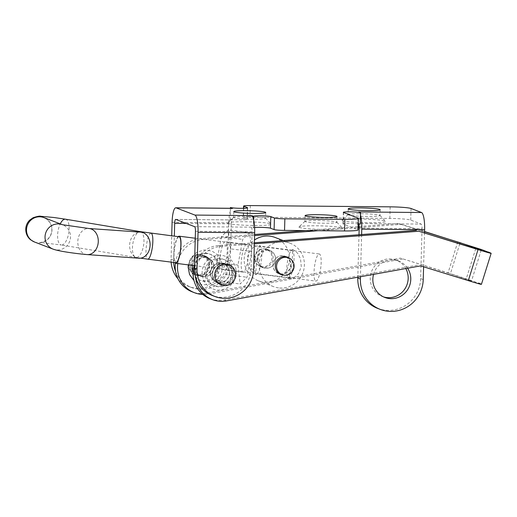 <?xml version="1.0" encoding="UTF-8"?>
<svg xmlns="http://www.w3.org/2000/svg" width="517" height="517" viewBox="0 0 517 517"><rect width="100%" height="100%" fill="white"/><g stroke="black" fill="none" stroke-linecap="round" stroke-linejoin="round"><path stroke-width="0.39" stroke-dasharray="2.58 1.94" d="M228.217 223.428A21.792 1.777 -178.4 0 1 227.738 222.872A21.792 1.777 -178.4 0 1 247.908 221.806A21.792 1.777 -178.4 0 1 270.675 223.816A21.792 1.777 -178.4 0 1 271.154 224.081A21.792 1.777 -178.4 0 1 252.755 225.47A21.792 1.777 -178.4 0 1 228.217 223.428M234.039 217.689A15.982 1.305 -178.4 0 1 233.632 217.386A15.982 1.305 -178.4 0 1 233.69 217.282A15.982 1.305 -178.4 0 1 248.477 216.5A15.982 1.305 -178.4 0 1 265.176 217.974A15.982 1.305 -178.4 0 1 265.525 218.168A15.982 1.305 -178.4 0 1 265.576 218.277A15.982 1.305 -178.4 0 1 251.385 219.176A15.982 1.305 -178.4 0 1 234.039 217.689M299.511 227.454A21.792 1.777 -178.4 0 1 299.033 226.892A21.792 1.777 -178.4 0 1 319.202 225.832A21.792 1.777 -178.4 0 1 341.97 227.835A21.792 1.777 -178.4 0 1 342.448 228.107A21.792 1.777 -178.4 0 1 324.049 229.496A21.792 1.777 -178.4 0 1 299.511 227.454M305.334 221.715A15.982 1.305 -178.4 0 1 304.927 221.412A15.982 1.305 -178.4 0 1 304.985 221.302A15.982 1.305 -178.4 0 1 319.771 220.526A15.982 1.305 -178.4 0 1 336.47 222A15.982 1.305 -178.4 0 1 336.826 222.194A15.982 1.305 -178.4 0 1 336.871 222.304A15.982 1.305 -178.4 0 1 322.679 223.202A15.982 1.305 -178.4 0 1 305.334 221.715M342.635 220.669A21.792 1.777 -178.4 0 1 342.164 220.113A21.792 1.777 -178.4 0 1 362.333 219.046A21.792 1.777 -178.4 0 1 385.094 221.056A21.792 1.777 -178.4 0 1 385.579 221.321A21.792 1.777 -178.4 0 1 367.173 222.711A21.792 1.777 -178.4 0 1 342.635 220.669M348.458 214.936A15.982 1.305 -178.4 0 1 348.057 214.626A15.982 1.305 -178.4 0 1 348.115 214.523A15.982 1.305 -178.4 0 1 362.902 213.741A15.982 1.305 -178.4 0 1 379.594 215.214A15.982 1.305 -178.4 0 1 379.95 215.415A15.982 1.305 -178.4 0 1 380.001 215.518A15.982 1.305 -178.4 0 1 365.81 216.416A15.982 1.305 -178.4 0 1 348.458 214.936M383.562 296.913A19.465 18.896 -69 0 1 382.244 296.467A19.465 18.896 -69 0 1 370.631 274.773A19.465 18.896 -69 0 1 389.76 258.901A19.465 18.896 -69 0 1 396.184 260.122A19.465 18.896 -69 0 1 405.806 268.556M373.558 274.372A19.465 18.896 -69 0 1 392.351 259.896A19.465 18.896 -69 0 1 398.781 261.117A19.465 18.896 -69 0 1 407.603 268.226M222.284 284.356A10.456 10.153 -69 0 1 212.59 272.045A10.456 10.153 -69 0 1 226.323 264.174A10.456 10.153 -69 0 1 222.284 284.356M224.882 285.352A10.456 10.153 -69 0 1 215.188 273.041A10.456 10.153 -69 0 1 228.921 265.169A10.456 10.153 -69 0 1 224.882 285.352M198.922 275.393A10.456 10.153 -69 0 1 189.228 263.082A10.456 10.153 -69 0 1 202.955 255.211A10.456 10.153 -69 0 1 198.922 275.393M202.102 255.547A10.456 10.153 111 0 0 198.063 275.735A10.456 10.153 111 0 0 211.796 267.864A10.456 10.153 111 0 0 202.102 255.547M230.42 208.28L230.117 219.072L232.372 219.938L175.761 219.421M230.117 219.072A8.718 0.711 1.6 0 0 240.56 219.893A8.718 0.711 1.6 0 0 247.326 219.389A8.718 0.711 1.6 0 0 247.1 219.227L243.468 217.831A8.718 0.711 -178.4 0 1 243.248 217.663A8.718 0.711 -178.4 0 1 250.015 217.159L389.844 218.426A17.429 1.422 -178.4 0 1 410.724 220.074L421.193 224.087A4.278 0.963 90.5 0 1 422.027 228.714L359.186 228.152M360.213 224.236L358.352 223.518L421.193 224.087M358.249 223.867A8.718 0.711 1.6 0 0 349.776 223.409A8.718 0.711 1.6 0 0 343.01 223.913A8.718 0.711 1.6 0 0 343.23 224.081L357.641 229.606A17.429 1.422 -178.4 0 1 358.081 229.942M254.61 227.525A8.718 0.711 1.6 0 0 253.265 227.868A8.718 0.711 1.6 0 0 253.485 228.036L253.705 220.055M194.618 226.659L251.23 227.17L253.485 228.036M186.191 223.428L231.299 223.835L230.272 260.671L227.674 259.676L228.701 222.84A15.898 3.574 90.5 0 1 230.343 211.091A15.898 3.574 90.5 0 1 232.398 208.299M360.472 215.014A15.898 3.574 -89.5 0 0 358.675 211.938M358.682 223.919A4.278 0.963 -89.5 0 0 358.352 223.518M423.591 266.791L424.535 232.857M423.229 279.574L420.638 278.579L422.027 228.714M359.005 234.744L357.816 277.215M361.635 234.544L360.452 276.737M420.638 278.579A32.248 31.311 -69 0 1 388.319 310.42A32.248 31.311 -69 0 1 377.662 308.403M251.23 227.17A4.278 0.963 90.5 0 1 252.07 231.797L195.452 231.286M253.634 269.635L251.036 268.633L252.07 231.797M251.036 268.633A29.049 28.209 -69 0 1 221.922 297.327A29.049 28.209 -69 0 1 212.325 295.504M231.299 223.835A4.278 0.963 90.5 0 1 232.295 219.919A4.278 0.963 90.5 0 1 232.372 219.938M171.127 262.119A29.049 28.209 -69 0 1 171.062 259.159L171.715 235.836M171.062 259.159L173.654 260.154L174.326 236.166M227.674 259.676A29.049 28.209 -69 0 1 198.56 288.363A29.049 28.209 -69 0 1 188.963 286.541A29.049 28.209 -69 0 1 178.003 278.844M173.654 260.154A29.049 28.209 111 0 0 173.68 262.442M175.599 271.503A29.049 28.209 111 0 0 191.555 287.536A29.049 28.209 111 0 0 201.152 289.358A29.049 28.209 111 0 0 230.272 260.671M229.593 272.2A9.875 9.59 111 0 0 223.518 263.715A9.875 9.59 111 0 0 210.367 273.674A9.875 9.59 111 0 0 216.442 282.159A9.875 9.59 111 0 0 229.593 272.2M231.933 273.099A9.875 9.59 111 0 0 225.851 264.614A9.875 9.59 111 0 0 212.7 274.572A9.875 9.59 111 0 0 218.781 283.058A9.875 9.59 111 0 0 231.933 273.099M280.88 274.204A9.3 9.028 111 0 0 287.329 257.388M286.476 256.846A9.3 9.028 111 0 0 272.963 265.686A9.3 9.028 111 0 0 279.884 274.042M283.93 275.154A9.3 9.028 111 0 0 290.231 258.726M255.049 258.817A9.3 9.028 -69 0 1 267.431 249.446A9.3 9.028 -69 0 1 273.15 257.427A9.3 9.028 -69 0 1 260.768 266.804A9.3 9.028 -69 0 1 255.049 258.817M257.388 259.715A9.3 9.028 -69 0 1 269.764 250.338A9.3 9.028 -69 0 1 275.483 258.326A9.3 9.028 -69 0 1 263.108 267.703A9.3 9.028 -69 0 1 257.388 259.715M192.453 266.804A9.875 9.59 -69 0 1 205.604 256.846A9.875 9.59 -69 0 1 211.679 265.331A9.875 9.59 -69 0 1 198.528 275.29A9.875 9.59 -69 0 1 192.453 266.804M194.793 267.703A9.875 9.59 -69 0 1 207.944 257.744A9.875 9.59 -69 0 1 214.019 266.229A9.875 9.59 -69 0 1 200.867 276.188A9.875 9.59 -69 0 1 194.793 267.703M359.192 227.564L400.843 224.372L398.504 223.473L424.573 231.538M400.843 224.372L424.567 231.713M175.379 263.153A27.601 26.8 -69 0 1 200.583 238.647L254.616 234.505M305.599 230.595L358.178 226.562M359.16 226.491L398.504 223.473M177.783 263.547A27.601 26.8 -69 0 1 202.916 239.545L254.584 235.584M318.149 230.711L358.145 227.642M420.631 265.88L465.972 279.736C475.31 282.625 470.095 280.518 468.964 280.085L450.397 273.758L400.378 258.112L206.238 293.145A27.601 26.8 -69 0 1 192.182 291.834M402.717 259.004L208.571 294.044A27.601 26.8 -69 0 1 202.8 294.438M457.797 241.82L448.065 272.866L400.378 258.112M448.065 272.866L471.801 280.602L481.417 284.337M481.172 250.17L471.439 281.209L468.964 280.085M254.351 243.843L220.83 246.415A27.601 26.8 111 0 0 195.536 277.002M210.096 298.71A27.601 26.8 111 0 0 224.152 300.015L418.292 264.982M254.383 242.77L218.497 245.517A27.601 26.8 111 0 0 194.528 264.562M222.446 245.756A13.946 3.244 -82.8 0 0 219.912 260.665A13.946 3.244 -82.8 0 0 221.812 269.428A13.946 3.244 -82.8 0 0 224.688 265.434A13.946 3.244 -82.8 0 0 227.222 250.519A13.946 3.244 -82.8 0 0 225.322 241.762A13.946 3.244 -82.8 0 0 222.446 245.756M243.746 248.464A13.946 3.244 -82.8 0 0 241.219 263.373A13.946 3.244 -82.8 0 0 243.113 272.129A13.946 3.244 -82.8 0 0 245.989 268.136A13.946 3.244 -82.8 0 0 248.522 253.227A13.946 3.244 -82.8 0 0 246.622 244.463A13.946 3.244 -82.8 0 0 243.746 248.464M249.614 232.605L242.712 239.365L237.969 265.059L240.127 283.988L247.029 277.228L251.766 251.54L249.614 232.605L228.307 229.903L221.412 236.663L242.712 239.365M221.412 236.663L216.668 262.352L237.969 265.059M216.668 262.352L218.827 281.287L240.127 283.988M218.827 281.287L225.722 274.527L247.029 277.228M225.722 274.527L230.466 248.832L251.766 251.54M230.466 248.832L228.307 229.903M209.682 265.066A10.747 10.437 111 0 0 199.51 254.261A10.747 10.437 111 0 0 188.737 264.878A10.747 10.437 111 0 0 198.916 275.684A10.747 10.437 111 0 0 209.682 265.066M213.747 267.05A9.59 9.306 111 0 0 207.84 258.015A9.59 9.306 111 0 0 195.064 266.882A9.59 9.306 111 0 0 200.971 275.916A9.59 9.306 111 0 0 213.747 267.05M208.551 265.059A9.59 9.306 111 0 0 202.645 256.018A9.59 9.306 111 0 0 189.868 264.885A9.59 9.306 111 0 0 195.775 273.926A9.59 9.306 111 0 0 208.551 265.059M229.322 273.021A9.59 9.306 -69 0 1 216.545 281.888A9.59 9.306 -69 0 1 210.639 272.853A9.59 9.306 -69 0 1 223.415 263.987A9.59 9.306 -69 0 1 229.322 273.021M234.511 275.018A9.59 9.306 -69 0 1 221.741 283.885A9.59 9.306 -69 0 1 215.828 274.85A9.59 9.306 -69 0 1 228.604 265.984A9.59 9.306 -69 0 1 234.511 275.018M292.131 263.121L292.732 249.381L297.527 253.136L300.5 258.784L301.295 266.636L298.606 273.422L294.528 277.416L288.835 278.682L292.131 263.121M293.501 265.273A13.946 3.244 -82.8 0 0 292.137 250.241A13.946 3.244 -82.8 0 0 291.317 250.545A13.946 3.244 -82.8 0 0 287.271 262.882A13.946 3.244 -82.8 0 0 287.911 277.409A13.946 3.244 -82.8 0 0 288.628 277.907A13.946 3.244 -82.8 0 0 293.501 265.273M256.445 260.943L259.043 250.241L259.741 245.381L254.054 246.648L249.963 250.648L247.288 257.427L248.082 265.305L251.055 270.934L255.844 274.682L256.445 260.943M255.081 258.797A13.946 3.244 97.2 0 1 259.948 246.157A13.946 3.244 97.2 0 1 260.671 246.654A13.946 3.244 97.2 0 1 261.311 261.182A13.946 3.244 97.2 0 1 257.259 273.519A13.946 3.244 97.2 0 1 256.438 273.823A13.946 3.244 97.2 0 1 255.081 258.797M262.003 266.707A9.009 8.744 -69 0 1 254.771 255.669A9.009 8.744 -69 0 1 266.481 249.394A9.009 8.744 -69 0 1 262.003 266.707M268.077 250.267A9.009 8.744 111 0 0 263.599 267.58A9.009 8.744 111 0 0 275.309 261.305A9.009 8.744 111 0 0 268.077 250.267M283.006 255.993A9.009 8.744 111 0 0 278.527 273.306A9.009 8.744 111 0 0 290.237 267.03A9.009 8.744 111 0 0 283.006 255.993M275.147 237.471A23.239 22.567 -69 0 1 288.719 264.672A23.239 22.567 -69 0 1 263.599 282.153A23.239 22.567 -69 0 1 258.5 280.867A23.239 22.567 -69 0 1 244.282 261.945A23.239 22.567 -69 0 1 254.461 240.017M278.527 287.879A23.239 22.567 -69 0 1 273.428 286.592A23.239 22.567 -69 0 1 259.857 259.392A23.239 22.567 -69 0 1 284.977 241.917A23.239 22.567 -69 0 1 290.076 243.197A23.239 22.567 -69 0 1 303.647 270.397A23.239 22.567 -69 0 1 278.527 287.879M315.693 281.028A13.655 3.18 -82.8 0 0 315.868 281.074A13.655 3.18 -82.8 0 0 320.689 268.317A13.655 3.18 -82.8 0 0 319.48 254.028A13.655 3.18 -82.8 0 0 319.306 253.983A13.655 3.18 -82.8 0 0 314.485 266.746A13.655 3.18 -82.8 0 0 315.693 281.028M179.089 236.773A13.074 3.044 -82.8 0 0 174.52 248.619A13.074 3.044 -82.8 0 0 175.793 262.707M138.95 258.222A13.074 10.23 94 0 1 129.78 243.313A13.074 10.23 94 0 1 140.779 232.139M178.178 236.657A13.655 3.18 -82.8 0 0 174.287 249.343A13.655 3.18 -82.8 0 0 174.888 262.591M410.724 220.074L411.047 208.493M390.167 206.845L389.844 218.426M250.015 217.159L250.338 205.585M243.733 208.299L243.468 217.831M247.1 219.227L247.417 207.97M357.964 218.032L357.641 229.606M343.23 224.081L343.553 212.5M228.701 222.84L172.09 222.323M202.916 239.545L200.583 238.647M208.571 294.044L206.238 293.145M459.8 243.772L450.397 273.758M475.711 248.69L465.972 279.736M220.83 246.415L218.497 245.517M226.485 300.913L224.152 300.015M190.818 266.843A13.946 13.539 -69 0 1 204.79 253.072A13.946 13.539 -69 0 1 217.993 267.089A13.946 13.539 -69 0 1 204.015 280.86A13.946 13.539 -69 0 1 190.818 266.843M193.1 272.323A13.946 13.539 111 0 0 208.002 281.254A13.946 13.539 111 0 0 219.551 267.683A13.946 13.539 111 0 0 207.336 253.711A13.946 13.539 111 0 0 192.576 265.428M206.393 272.814A13.946 13.539 111 0 0 219.589 286.832A13.946 13.539 111 0 0 233.568 273.06A13.946 13.539 111 0 0 220.371 259.049A13.946 13.539 111 0 0 206.393 272.814M232.01 272.465A13.946 13.539 -69 0 1 218.032 286.237A13.946 13.539 -69 0 1 204.835 272.22A13.946 13.539 -69 0 1 218.814 258.448A13.946 13.539 -69 0 1 232.01 272.465M151.061 233.212A13.074 3.044 -82.8 0 0 146.492 245.064A13.074 3.044 -82.8 0 0 147.765 259.153M140.346 231.648A13.074 5.441 -80.6 0 1 143.687 244.651A13.074 5.441 -80.6 0 1 136.055 257.44A13.074 5.441 -80.6 0 1 132.72 244.438A13.074 5.441 -80.6 0 1 138.614 231.991M34.561 242.027A13.074 12.692 111 0 0 51.855 231.422A13.074 12.692 111 0 0 43.926 217.612C49.742 220.565 52.346 225.141 51.745 231.345C51.177 234.944 49.451 237.839 46.562 240.024C42.833 241.982 40.656 242.783 40.029 242.421L61.226 244.993A13.074 5.441 -80.6 0 1 57.885 231.991A13.074 5.441 -80.6 0 1 60.25 223.874M53.089 249.136A13.074 12.692 111 0 0 70.39 238.531A13.074 12.692 111 0 0 62.46 224.721A13.074 12.692 111 0 0 62.143 224.604M87.121 254.597A13.074 10.23 94 0 1 77.951 239.688A13.074 10.23 94 0 1 88.95 228.514M65.517 219.202A13.074 5.441 -80.6 0 1 68.858 232.204A13.074 5.441 -80.6 0 1 61.226 244.993L140.637 258.164M233.69 217.282L227.738 222.872M233.794 211.595L233.632 217.386M304.985 221.302L299.033 226.892M305.088 215.621L304.927 221.412M348.115 214.523L342.164 220.113M348.219 208.842L348.057 214.626M384.842 297.462L382.244 296.467M221.425 284.699L218.833 283.704M198.063 275.735L195.465 274.74M243.507 208.299L243.248 217.663M343.01 223.913L343.333 212.338M247.326 219.389L247.649 207.815M253.265 227.868L253.588 216.287M175.683 219.408L232.295 219.919M188.963 286.541L191.555 287.536M205.553 256.206L202.955 255.211M228.921 265.169L226.323 264.174M398.781 261.117L396.184 260.122M380.163 209.734L380.001 215.518M379.95 215.415L385.579 221.321M337.032 216.513L336.871 222.304M336.826 222.194L342.448 228.107M265.738 212.487L265.576 218.277M265.525 218.168L271.154 224.081M225.851 264.614L223.518 263.715M287.678 257.214L285.345 256.316M269.764 250.338L267.431 249.446M207.944 257.744L205.604 256.846M200.867 276.188L198.528 275.29M263.108 267.703L260.768 266.804M281.022 274.572L278.682 273.674M218.781 283.058L216.442 282.159M243.113 272.129L221.812 269.428M246.622 244.463L225.322 241.762M188.304 264.885L191.096 257.666L196.66 252.341L203.911 249.957L211.427 250.991C218.478 254.125 222.09 259.624 222.252 267.483C222.381 279.051 209.398 288.034 198.942 283.536L193.991 280.569M207.84 258.015L202.645 256.018M200.971 275.916L195.775 273.926M212.959 288.913C223.415 293.41 236.398 284.428 236.275 272.86C236.107 265.001 232.495 259.508 225.444 256.367C214.988 251.876 202.005 260.852 202.128 272.42C202.296 280.279 205.908 285.778 212.959 288.913M216.545 281.888L221.741 283.885M223.415 263.987L228.604 265.984M291.317 250.545L292.732 249.381M260.671 246.654L259.741 245.381M260.032 266.21L263.599 267.58M278.527 273.306L279.031 273.499M292.137 250.241L259.948 246.157M258.5 280.867L273.428 286.592M283.2 240.56L290.076 243.197M288.628 277.907L256.438 273.823M284.977 256.49L285.481 256.684M266.481 249.394L270.048 250.758M257.259 273.519L255.844 274.682M287.911 277.409L288.835 278.682M194.192 265.628L315.868 281.074M195.258 238.24L319.306 253.983"/><path stroke-width="0.78" d="M234.201 211.905A15.982 1.305 -178.4 0 1 233.794 211.595A15.982 1.305 -178.4 0 1 247.992 210.697A15.982 1.305 -178.4 0 1 265.337 212.183A15.982 1.305 -178.4 0 1 265.738 212.487A15.982 1.305 -178.4 0 1 251.546 213.385A15.982 1.305 -178.4 0 1 234.201 211.905M305.495 215.925A15.982 1.305 -178.4 0 1 305.088 215.621A15.982 1.305 -178.4 0 1 319.286 214.723A15.982 1.305 -178.4 0 1 336.632 216.209A15.982 1.305 -178.4 0 1 337.032 216.513A15.982 1.305 -178.4 0 1 322.841 217.411A15.982 1.305 -178.4 0 1 305.495 215.925M348.62 209.146A15.982 1.305 -178.4 0 1 348.219 208.842A15.982 1.305 -178.4 0 1 362.411 207.944A15.982 1.305 -178.4 0 1 379.756 209.424A15.982 1.305 -178.4 0 1 380.163 209.734A15.982 1.305 -178.4 0 1 365.971 210.632A15.982 1.305 -178.4 0 1 348.62 209.146M405.806 268.556A19.465 18.896 -69 0 1 405.425 288.04A19.465 18.896 -69 0 1 388.674 297.689A19.465 18.896 -69 0 1 383.562 296.913M407.603 268.226A19.465 18.896 -69 0 1 408.404 288.357A19.465 18.896 -69 0 1 391.272 298.684A19.465 18.896 -69 0 1 384.842 297.462A19.465 18.896 -69 0 1 373.558 274.372M247.417 207.97L247.423 207.647A8.718 0.711 -178.4 0 1 247.649 207.815A8.718 0.711 -178.4 0 1 240.883 208.319A8.718 0.711 -178.4 0 1 230.44 207.491L232.695 208.357L176.084 207.847A15.898 3.574 -89.5 0 0 175.786 207.789A15.898 3.574 -89.5 0 0 172.09 222.323L171.715 235.836M174.326 236.166L174.688 223.318A4.278 0.963 -89.5 0 1 175.683 219.408A4.278 0.963 -89.5 0 1 175.761 219.421L194.618 226.659A4.278 0.963 -89.5 0 1 195.452 231.286L194.424 268.123L197.022 269.118L198.05 232.282A15.898 3.574 -89.5 0 0 194.941 215.078L176.084 207.847M194.941 215.078L251.553 215.589L253.808 216.455A8.718 0.711 -178.4 0 1 253.588 216.287A8.718 0.711 -178.4 0 1 260.355 215.783A8.718 0.711 -178.4 0 1 270.792 216.61L270.469 228.184A8.718 0.711 1.6 0 0 260.032 227.364A8.718 0.711 1.6 0 0 254.61 227.525M344.548 230.95L344.871 219.37A17.429 1.422 1.6 0 0 358.404 218.361L358.081 229.942A17.429 1.422 -178.4 0 1 344.548 230.95L284.544 230.408A8.718 0.711 -178.4 0 1 274.1 229.58L274.424 218.006L270.792 216.61M274.424 218.006A8.718 0.711 1.6 0 0 284.867 218.827L284.544 230.408M344.871 219.37L284.867 218.827M358.404 218.361A17.429 1.422 1.6 0 0 357.964 218.032L343.553 212.5A8.718 0.711 -178.4 0 1 343.333 212.338A8.718 0.711 -178.4 0 1 350.099 211.834A8.718 0.711 -178.4 0 1 360.536 212.655L358.675 211.938L421.517 212.506A15.898 3.574 90.5 0 1 424.625 229.716L424.535 232.857M247.423 207.647L243.791 206.251A8.718 0.711 1.6 0 1 243.572 206.083A8.718 0.711 1.6 0 1 250.338 205.585L390.167 206.845A17.429 1.422 1.6 0 1 411.047 208.493L421.517 212.506M360.536 212.655L360.213 224.236A8.718 0.711 1.6 0 0 358.249 223.867M274.1 229.58L270.469 228.184M230.44 207.491L230.42 208.28M175.786 207.789L232.398 208.299A15.898 3.574 90.5 0 1 232.695 208.357M251.553 215.589A15.898 3.574 90.5 0 1 253.705 220.055L253.808 216.455M361.635 234.544L361.784 229.147A15.898 3.574 -89.5 0 0 360.472 215.014M359.005 234.744L359.186 228.152A4.278 0.963 -89.5 0 0 358.682 223.919M360.452 276.737L360.394 279.006A32.248 31.311 111 0 0 380.26 309.399A32.248 31.311 111 0 0 390.917 311.415A32.248 31.311 111 0 0 423.229 279.574L423.591 266.791M357.816 277.215L357.796 278.01L360.394 279.006M380.26 309.399L377.662 308.403A32.248 31.311 -69 0 1 357.796 278.01M253.705 220.055A15.898 3.574 90.5 0 1 254.661 232.799L253.634 269.635A29.049 28.209 111 0 1 224.52 298.322A29.049 28.209 111 0 1 214.923 296.5L212.325 295.504A29.049 28.209 -69 0 1 194.424 268.123M197.022 269.118A29.049 28.209 111 0 0 214.923 296.5M178.003 278.844A29.049 28.209 -69 0 1 171.127 262.119M173.68 262.442A29.049 28.209 111 0 0 175.599 271.503M287.329 257.388A9.3 9.028 111 0 0 286.476 256.846M290.231 258.726A9.3 9.028 111 0 0 275.303 266.585A9.3 9.028 111 0 0 283.93 275.154M424.573 231.538L481.534 249.562L491.15 253.298L481.417 284.337M424.567 231.713L460.13 242.712L459.8 243.772M488.403 252.044L491.105 253.233C490.53 253.188 493.205 254.235 478.044 249.588L418.751 231.241L475.711 248.69C485.043 251.579 479.828 249.472 478.703 249.039L460.13 242.712M481.172 250.17L478.703 249.039M254.616 234.505L305.599 230.595M358.178 226.562L359.16 226.491M254.584 235.584L318.149 230.711M358.145 227.642L359.192 227.564M202.8 294.438A27.601 26.8 -69 0 1 194.521 292.732L192.182 291.834A27.601 26.8 -69 0 1 175.379 263.153M194.521 292.732A27.601 26.8 -69 0 1 177.783 263.547M478.671 283.083L481.366 284.272C480.797 284.234 483.473 285.274 468.312 280.634L420.631 265.88L226.485 300.913A27.601 26.8 111 0 1 212.429 299.601L210.096 298.71A27.601 26.8 111 0 1 194.528 264.562M418.751 231.241L254.351 243.843M195.536 277.002A27.601 26.8 111 0 0 212.429 299.601M416.418 230.343L254.383 242.77M279.884 274.042A9.3 9.028 111 0 0 280.88 274.204M235.649 275.025A10.747 10.437 -69 0 1 224.876 285.642A10.747 10.437 -69 0 1 214.697 274.837A10.747 10.437 -69 0 1 225.47 264.219A10.747 10.437 -69 0 1 235.649 275.025M284.072 275.173A9.009 8.744 -69 0 1 276.841 264.135A9.009 8.744 -69 0 1 288.551 257.854A9.009 8.744 -69 0 1 284.072 275.173M254.461 240.017A23.239 22.567 -69 0 1 270.055 236.191A23.239 22.567 -69 0 1 275.147 237.471L283.2 240.56M174.888 262.591A13.655 3.18 -82.8 0 0 175.547 263.243A13.655 3.18 -82.8 0 0 175.722 263.289A13.655 3.18 -82.8 0 0 180.543 250.525A13.655 3.18 -82.8 0 0 179.334 236.237A13.655 3.18 -82.8 0 0 179.16 236.191A13.655 3.18 -82.8 0 0 178.178 236.657M151.061 233.212A13.074 3.044 -82.8 0 1 152.334 247.3A13.074 3.044 -82.8 0 1 147.765 259.153L175.793 262.707A13.074 3.044 -82.8 0 0 180.362 250.861A13.074 3.044 -82.8 0 0 179.089 236.773L140.346 231.648L65.517 219.202L53.813 217.489L40.798 216.28C39.912 215.854 37.334 216.345 33.069 217.741L29.676 220.145C27.569 222.245 26.289 224.766 25.85 227.713C25.178 234.233 28.661 238.499 30.897 239.998L34.561 242.027L53.089 249.136C59.714 251.501 77.24 253.75 87.121 254.597L138.95 258.222A13.074 10.23 94 0 0 149.943 247.055A13.074 10.23 94 0 0 140.779 232.139L88.95 228.514A13.074 10.23 94 0 1 98.12 243.429A13.074 10.23 94 0 1 87.121 254.597M243.791 206.251L243.733 208.299M361.784 229.147L424.625 229.716M198.05 232.282L254.661 232.799M174.688 223.318L186.191 223.428M478.044 249.588L468.312 280.634M192.576 265.428A13.946 13.539 111 0 0 192.376 267.438A13.946 13.539 111 0 0 193.1 272.323M62.189 224.617L43.926 217.612A13.074 12.692 111 0 0 26.626 228.217A13.074 12.692 111 0 0 34.561 242.027M62.143 224.604A13.074 12.692 111 0 0 45.16 235.325A13.074 12.692 111 0 0 53.089 249.136M60.25 223.874A13.074 5.441 -80.6 0 1 65.517 219.202M138.614 231.991A13.074 5.441 -80.6 0 1 140.346 231.648M243.572 206.083L243.507 208.299M193.991 280.569L189.545 274.501L188.11 267.043L188.304 264.885M279.031 273.499L282.095 274.676M285.481 256.684L288.551 257.854M147.765 259.153L140.637 258.164M62.46 224.721L88.95 228.514M175.722 263.289L194.192 265.628M179.16 236.191L195.258 238.24"/></g></svg>
